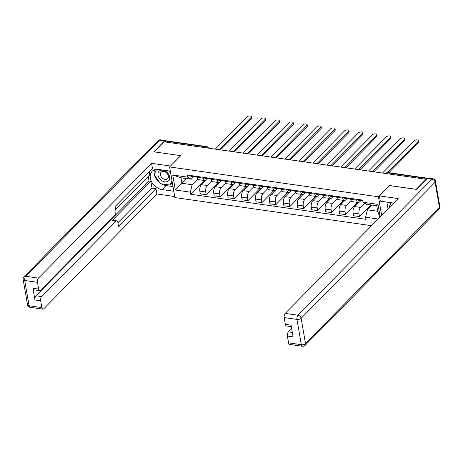 <?xml version="1.0" encoding="UTF-8"?>
<svg xmlns="http://www.w3.org/2000/svg" width="463" height="463" viewBox="0 0 463 463"><rect width="100%" height="100%" fill="white"/><g stroke="black" fill="none" stroke-linecap="round" stroke-linejoin="round"><path stroke-width="0.69" d="M389.562 185.611L416.168 189.332L426.076 179.268L164.012 141.794L154.098 151.858L180.715 155.661L169.608 166.94L174.904 197.574L371.586 225.695M389.545 185.524L378.439 196.804L169.608 166.94M164.915 141.921L165.708 141.117A2.066 1.013 -81.9 0 1 166.31 140.856L206.77 146.644A2.066 1.013 98.1 0 0 206.168 146.904L165.708 141.117M205.474 180.547L201.399 184.679A4.757 2.327 98.1 0 0 199.819 191.115L200.288 193.841L206.185 194.68L205.717 191.96A4.757 2.327 -81.9 0 1 207.297 185.524L211.886 180.865M203.338 178.203L197.441 177.364A4.757 2.327 98.1 0 0 199.061 179.742L204.959 180.587A4.757 2.327 -81.9 0 1 203.338 178.203L203.182 177.317M197.441 177.364L197.29 176.472M218.2 182.48L206.185 194.68M207.632 178.672L206.342 179.985A4.757 2.327 -81.9 0 1 204.959 180.587M219.404 182.538L215.336 186.676A4.757 2.327 98.1 0 0 213.756 193.106L214.224 195.832L220.116 196.677L219.647 193.951A4.757 2.327 -81.9 0 1 221.227 187.515L225.822 182.856M211.221 178.463L211.377 179.355A4.757 2.327 98.1 0 0 212.997 181.739L218.889 182.578A4.757 2.327 -81.9 0 1 217.274 180.2L217.118 179.308M232.131 184.477L220.116 196.677M221.569 180.668L220.272 181.982A4.757 2.327 -81.9 0 1 218.889 182.578M233.34 184.534L229.266 188.667A4.757 2.327 98.1 0 0 227.686 195.102L228.155 197.823L234.052 198.668L233.584 195.942A4.757 2.327 -81.9 0 1 235.163 189.512L239.753 184.847M225.157 180.454L225.313 181.346A4.757 2.327 98.1 0 0 226.928 183.73L232.825 184.575A4.757 2.327 -81.9 0 1 231.205 182.191L231.054 181.299M246.067 186.467L234.052 198.668M235.499 182.659L234.209 183.973A4.757 2.327 -81.9 0 1 232.825 184.575M247.271 186.525L243.202 190.658A4.757 2.327 98.1 0 0 241.622 197.093L242.091 199.819L247.989 200.658L247.514 197.938A4.757 2.327 -81.9 0 1 249.1 191.503L253.689 186.838M239.093 182.451L239.244 183.342A4.757 2.327 98.1 0 0 240.864 185.721L246.756 186.566A4.757 2.327 -81.9 0 1 245.141 184.181L244.985 183.29M260.003 188.458L247.989 200.658M249.435 184.65L248.139 185.964A4.757 2.327 -81.9 0 1 246.756 186.566M261.207 188.516L257.139 192.649A4.757 2.327 98.1 0 0 255.553 199.084L256.027 201.81L261.919 202.655L261.45 199.929A4.757 2.327 -81.9 0 1 263.03 193.493L267.62 188.835M253.024 184.442L253.18 185.333A4.757 2.327 98.1 0 0 254.795 187.718L260.692 188.557A4.757 2.327 -81.9 0 1 259.072 186.172L258.921 185.287M273.934 190.455L261.919 202.655M263.366 186.641L262.075 187.955A4.757 2.327 -81.9 0 1 260.692 188.557M275.144 190.513L271.069 194.645A4.757 2.327 98.1 0 0 269.489 201.081L269.958 203.801L275.855 204.646L275.387 201.92A4.757 2.327 -81.9 0 1 276.967 195.484L281.556 190.825M266.96 186.433L267.11 187.324A4.757 2.327 98.1 0 0 268.731 189.708L274.628 190.553A4.757 2.327 -81.9 0 1 273.008 188.169L272.852 187.278M287.87 192.446L275.855 204.646M277.302 188.638L276.012 189.952A4.757 2.327 -81.9 0 1 274.628 190.553M289.074 192.504L285.005 196.636A4.757 2.327 98.1 0 0 283.425 203.072L283.894 205.792L289.786 206.637L289.317 203.911A4.757 2.327 -81.9 0 1 290.897 197.481L295.492 192.816M280.891 188.429L281.047 189.315A4.757 2.327 98.1 0 0 282.667 191.699L288.559 192.544A4.757 2.327 -81.9 0 1 286.944 190.16L286.788 189.269M301.801 194.437L289.786 206.637M291.239 190.629L289.942 191.942A4.757 2.327 -81.9 0 1 288.559 192.544M303.01 194.495L298.936 198.627A4.757 2.327 98.1 0 0 297.356 205.063L297.825 207.789L303.722 208.628L303.253 205.908A4.757 2.327 -81.9 0 1 304.833 199.472L309.423 194.813M294.827 190.42L294.983 191.312A4.757 2.327 98.1 0 0 296.598 193.69L302.495 194.535A4.757 2.327 -81.9 0 1 300.875 192.151L300.724 191.265M315.737 196.428L303.722 208.628M305.169 192.62L303.878 193.933A4.757 2.327 -81.9 0 1 302.495 194.535M316.941 196.486L312.872 200.624A4.757 2.327 98.1 0 0 311.292 207.054L311.761 209.78L317.659 210.624L317.184 207.899A4.757 2.327 -81.9 0 1 318.77 201.463L323.359 196.804M308.763 192.411L308.914 193.303A4.757 2.327 98.1 0 0 310.534 195.687L316.426 196.526A4.757 2.327 -81.9 0 1 314.811 194.147L314.655 193.256M329.673 198.424L317.659 210.624M319.105 194.616L317.809 195.93A4.757 2.327 -81.9 0 1 316.426 196.526M330.877 198.482L326.809 202.615A4.757 2.327 98.1 0 0 325.223 209.05L325.697 211.77L331.589 212.615L331.12 209.889A4.757 2.327 -81.9 0 1 332.7 203.46L337.29 198.795M322.694 194.402L322.85 195.293A4.757 2.327 98.1 0 0 324.465 197.678L330.362 198.523A4.757 2.327 -81.9 0 1 328.742 196.138L328.591 195.247M343.604 200.415L331.589 212.615M333.036 196.607L331.745 197.921A4.757 2.327 -81.9 0 1 330.362 198.523M344.813 200.473L340.739 204.605A4.757 2.327 98.1 0 0 339.159 211.041L339.628 213.767L345.525 214.606L345.057 211.886A4.757 2.327 -81.9 0 1 346.637 205.45L351.226 200.786M336.63 196.399L336.78 197.29A4.757 2.327 98.1 0 0 338.401 199.669L344.298 200.514A4.757 2.327 -81.9 0 1 342.678 198.129L342.522 197.238M357.54 202.406L345.525 214.606M346.972 198.598L345.682 199.912A4.757 2.327 -81.9 0 1 344.298 200.514M358.744 202.464L354.675 206.596A4.757 2.327 98.1 0 0 353.095 213.032L353.564 215.758L359.456 216.603L358.987 213.877A4.757 2.327 -81.9 0 1 360.567 207.441L364.717 203.234M350.56 198.39L350.717 199.281A4.757 2.327 98.1 0 0 352.337 201.665L358.229 202.505A4.757 2.327 -81.9 0 1 356.614 200.12L356.458 199.235M370.967 204.912L359.456 216.603M360.909 200.589L359.612 201.903A4.757 2.327 -81.9 0 1 358.229 202.505M186.554 178.544L181.895 183.279L192.168 184.743L197.95 178.868M193.696 176.681L191.207 179.21L180.94 177.74L181.895 183.279L175.338 190.015L172.745 175.008L187.752 177.155L191.207 179.21M372.073 205.074L367.414 209.803L377.686 211.273L376.726 205.734L366.459 204.27L362.998 202.215L362.639 200.114L187.388 175.055L187.752 177.155M362.998 202.215L378.005 204.362L380.181 216.968M378.167 219.016L365.591 217.216L367.414 209.803M192.168 184.743L190.345 192.157L190.704 194.257L365.955 219.317L365.591 217.216M190.345 192.157L175.338 190.015M381.662 215.463L378.439 196.804M204.264 180.489L190.704 194.257M172.745 175.008L180.94 177.74M377.686 211.273L379.857 217.303M376.726 205.734L378.005 204.362M197.417 177.213L195.791 176.982A2.587 1.262 -81.9 0 1 195.027 176.148M219.468 149.624L251.149 117.452A2.379 1.146 -9.8 0 0 251.444 116.757L251.641 117.915A2.379 1.146 170.2 0 1 251.351 118.615L220.562 149.879M195.195 176.519L194.587 176.733A2.587 1.262 -81.9 0 1 194.269 176.762A2.587 1.262 -81.9 0 1 193.511 175.928M194.269 176.762L191.057 176.305A2.587 1.262 -81.9 0 1 190.293 175.471M251.444 116.757A2.379 1.146 -9.8 0 0 249.592 115.964A2.379 1.146 -9.8 0 0 247.045 116.867L215.278 149.121M211.354 179.204L209.722 178.973A2.587 1.262 -81.9 0 1 208.963 178.139M233.398 151.621L265.085 119.448A2.379 1.146 -9.8 0 0 265.374 118.748L265.577 119.911A2.379 1.146 170.2 0 1 265.287 120.606L234.498 151.87M209.131 178.515L208.518 178.724A2.587 1.262 -81.9 0 1 208.205 178.753A2.587 1.262 -81.9 0 1 207.441 177.925M208.205 178.753L204.987 178.296A2.587 1.262 -81.9 0 1 204.229 177.462M265.374 118.748A2.379 1.146 -9.8 0 0 263.528 117.955A2.379 1.146 -9.8 0 0 260.976 118.858L229.208 151.117M225.284 181.195L223.658 180.964A2.587 1.262 -81.9 0 1 222.894 180.136M247.335 153.612L279.021 121.439A2.379 1.146 -9.8 0 0 279.311 120.739L279.507 121.902A2.379 1.146 170.2 0 1 279.218 122.602L248.428 153.866M223.062 180.506L222.454 180.715A2.587 1.262 -81.9 0 1 222.142 180.749A2.587 1.262 -81.9 0 1 221.378 179.916M222.142 180.749L218.924 180.286A2.587 1.262 -81.9 0 1 218.16 179.459M279.311 120.739A2.379 1.146 -9.8 0 0 277.464 119.946A2.379 1.146 -9.8 0 0 274.912 120.849L243.144 153.108M173.81 191.236L162.114 189.564A11.633 8.461 -135.4 0 1 151.742 182A11.633 8.461 -135.4 0 1 152.09 171.356A11.633 8.461 -135.4 0 1 158.647 169.47L170.338 171.142M166.009 140.902A3.102 1.516 98.1 0 0 165.441 140.555A3.102 1.516 98.1 0 0 164.539 140.943L153.832 151.818L180.628 155.649L170.43 166.101M170.419 166.014L151.569 163.323L152.483 168.59L115.131 206.515L115.854 210.717A3.102 1.516 98.1 0 1 114.824 214.913L40.617 290.26A3.102 1.516 98.1 0 1 39.714 290.654L33.996 289.838A3.102 1.516 -81.9 0 1 32.942 288.281L34.962 299.983A3.102 1.516 -81.9 0 1 35.992 295.782L149.045 180.992L148.258 176.409M115.646 209.519L149.74 174.904L149.219 171.9M149.045 180.992L150.834 181.247L152.02 188.123L155.95 188.684L156.864 193.956L43.811 308.746A3.102 1.516 98.1 0 1 42.909 309.139A3.102 1.516 98.1 0 1 41.849 307.588L40.68 300.8L34.962 299.983M174.719 196.509L156.864 193.956M151.569 163.323L38.516 278.113A3.102 1.516 98.1 0 0 37.486 282.314L38.66 289.097A3.102 1.516 98.1 0 0 39.714 290.654M35.992 295.782L41.711 296.604L115.918 221.25A3.102 1.516 98.1 0 1 116.821 220.863A3.102 1.516 98.1 0 1 117.874 222.414L118.597 226.61L155.95 188.684M41.711 296.604A3.102 1.516 98.1 0 0 40.68 300.8M115.918 221.25L111.988 220.689L150.834 181.247M111.988 220.689A3.102 1.516 -81.9 0 1 112.891 220.301L116.821 220.863M117.932 222.738L152.02 188.123M173 186.566L166.049 185.57L162.114 189.564M154.526 169.817A11.633 8.461 -135.4 0 0 154.312 174.337M154.492 175.112A11.633 8.461 -135.4 0 0 159.839 182.827M161.274 183.811A11.633 8.461 -135.4 0 0 166.049 185.57M170.355 184.795L172.751 185.136M156.43 169.406L154.393 174.146M171.848 183.273L172.444 183.36M393.81 203.13A11.633 8.461 -135.4 0 0 393.023 202.985L380.337 201.174L379.428 195.907L398.273 198.598L285.22 313.393L297.993 315.222L431.962 179.187L427.141 178.498L416.434 189.367L389.638 185.536L379.428 195.907M386.877 202.111L388.063 208.963M291.661 328.58L288.414 331.878L292.332 332.44M288.553 342.863L301.326 344.692A3.102 1.516 98.1 0 0 302.385 346.243L289.612 344.42A3.102 1.516 -81.9 0 1 288.553 342.863L287.384 336.074A3.102 1.516 -81.9 0 1 288.414 331.878M291.325 326.635L286.418 325.929A3.102 1.516 -81.9 0 1 285.364 324.378L284.189 317.589A3.102 1.516 -81.9 0 1 285.22 313.393M287.384 336.074L293.096 336.896L291.077 325.194L285.364 324.378M427.141 178.498A3.102 1.516 -81.9 0 1 428.043 178.105L432.864 178.793A3.102 1.516 98.1 0 0 431.962 179.187A3.102 2.257 44.6 0 1 435.104 182.248L301.135 318.284L305.499 343.558L439.474 207.522L435.104 182.248A3.102 1.493 170.2 0 0 435.486 181.34A3.102 3.102 0 0 0 432.864 178.793M158.01 175.199A6.725 4.89 -135.4 0 0 164.816 181.832A6.725 4.89 -135.4 0 0 169.62 176.86A6.725 4.89 -135.4 0 0 162.814 170.222A6.725 4.89 -135.4 0 0 158.01 175.199M160.429 174.864A4.601 3.345 -135.4 0 0 163.503 178.88A4.601 3.345 -135.4 0 0 167.687 178.66A4.601 3.345 -135.4 0 0 168.382 175.998A4.601 3.345 -135.4 0 0 165.308 171.981A4.601 3.345 -135.4 0 0 161.124 172.201A4.601 3.345 -135.4 0 0 160.429 174.864M172.3 182.526L170.083 185.067L160.435 183.689L154.173 174.649L156.488 169.4M168.983 170.951L170.743 173.486M171.993 180.732L170.083 185.067M388.677 208.344L390.963 202.696M239.221 183.192L237.594 182.96A2.587 1.262 -81.9 0 1 236.83 182.127M261.271 155.603L292.952 123.43A2.379 1.146 -9.8 0 0 293.241 122.736L293.444 123.893A2.379 1.146 170.2 0 1 293.154 124.593L262.365 155.857M236.998 182.497L236.385 182.706A2.587 1.262 -81.9 0 1 236.072 182.74A2.587 1.262 -81.9 0 1 235.308 181.907M236.072 182.74L232.86 182.283A2.587 1.262 -81.9 0 1 232.096 181.45M293.241 122.736A2.379 1.146 -9.8 0 0 291.395 121.937A2.379 1.146 -9.8 0 0 288.843 122.845L257.075 155.099M253.151 185.183L251.525 184.951A2.587 1.262 -81.9 0 1 250.761 184.118M275.201 157.594L306.888 125.427A2.379 1.146 -9.8 0 0 307.177 124.726L307.38 125.884A2.379 1.146 170.2 0 1 307.091 126.584L276.295 157.848M250.934 184.488L250.321 184.702A2.587 1.262 -81.9 0 1 250.008 184.731A2.587 1.262 -81.9 0 1 249.244 183.904M250.008 184.731L246.791 184.274A2.587 1.262 -81.9 0 1 246.027 183.441M307.177 124.726A2.379 1.146 -9.8 0 0 305.331 123.934A2.379 1.146 -9.8 0 0 302.779 124.836L271.011 157.096M267.087 187.174L265.461 186.942A2.587 1.262 -81.9 0 1 264.697 186.109M289.138 159.59L320.818 127.418A2.379 1.146 -9.8 0 0 321.114 126.717L321.31 127.881A2.379 1.146 170.2 0 1 321.021 128.575L290.232 159.839M264.865 186.485L264.257 186.693A2.587 1.262 -81.9 0 1 263.939 186.728A2.587 1.262 -81.9 0 1 263.181 185.894M263.939 186.728L260.727 186.265A2.587 1.262 -81.9 0 1 259.963 185.431M321.114 126.717A2.379 1.146 -9.8 0 0 319.262 125.924A2.379 1.146 -9.8 0 0 316.715 126.827L284.948 159.087M281.024 189.17L279.392 188.933A2.587 1.262 -81.9 0 1 278.633 188.105M303.068 161.581L334.755 129.409A2.379 1.146 -9.8 0 0 335.044 128.708L335.247 129.871A2.379 1.146 170.2 0 1 334.957 130.572L304.168 161.836M278.801 188.476L278.188 188.684A2.587 1.262 -81.9 0 1 277.875 188.719A2.587 1.262 -81.9 0 1 277.111 187.885M277.875 188.719L274.657 188.256A2.587 1.262 -81.9 0 1 273.899 187.428M335.044 128.708A2.379 1.146 -9.8 0 0 333.198 127.915A2.379 1.146 -9.8 0 0 330.646 128.824L298.878 161.078M294.954 191.161L293.328 190.93A2.587 1.262 -81.9 0 1 292.564 190.096M317.005 163.572L348.691 131.399A2.379 1.146 -9.8 0 0 348.98 130.705L349.177 131.862A2.379 1.146 170.2 0 1 348.888 132.563L318.098 163.827M292.732 190.467L292.124 190.675A2.587 1.262 -81.9 0 1 291.812 190.71A2.587 1.262 -81.9 0 1 291.048 189.876M291.812 190.71L288.594 190.252A2.587 1.262 -81.9 0 1 287.83 189.419M348.98 130.705A2.379 1.146 -9.8 0 0 347.134 129.912A2.379 1.146 -9.8 0 0 344.582 130.815L312.814 163.069M308.89 193.152L307.264 192.921A2.587 1.262 -81.9 0 1 306.5 192.087M330.941 165.569L362.622 133.396A2.379 1.146 -9.8 0 0 362.911 132.696L363.114 133.859A2.379 1.146 170.2 0 1 362.824 134.554L332.035 165.818M306.668 192.463L306.055 192.672A2.587 1.262 -81.9 0 1 305.742 192.701A2.587 1.262 -81.9 0 1 304.978 191.873M305.742 192.701L302.53 192.243A2.587 1.262 -81.9 0 1 301.766 191.41M362.911 132.696A2.379 1.146 -9.8 0 0 361.065 131.903A2.379 1.146 -9.8 0 0 358.512 132.806L326.745 165.065M322.821 195.143L321.195 194.911A2.587 1.262 -81.9 0 1 320.431 194.084M344.871 167.56L376.558 135.387A2.379 1.146 -9.8 0 0 376.847 134.687L377.05 135.85A2.379 1.146 170.2 0 1 376.76 136.55L345.965 167.814M320.604 194.454L319.991 194.663A2.587 1.262 -81.9 0 1 319.678 194.697A2.587 1.262 -81.9 0 1 318.914 193.864M319.678 194.697L316.46 194.234A2.587 1.262 -81.9 0 1 315.697 193.407M376.847 134.687A2.379 1.146 -9.8 0 0 375.001 133.894A2.379 1.146 -9.8 0 0 372.449 134.797L340.681 167.056M336.757 197.14L335.131 196.908A2.587 1.262 -81.9 0 1 334.367 196.075M358.808 169.551L390.488 137.378A2.379 1.146 -9.8 0 0 390.784 136.683L390.98 137.841A2.379 1.146 170.2 0 1 390.691 138.541L359.901 169.805M334.535 196.445L333.927 196.653A2.587 1.262 -81.9 0 1 333.609 196.688A2.587 1.262 -81.9 0 1 332.851 195.855M333.609 196.688L330.397 196.231A2.587 1.262 -81.9 0 1 329.633 195.398M390.784 136.683A2.379 1.146 -9.8 0 0 388.932 135.885A2.379 1.146 -9.8 0 0 386.385 136.793L354.617 169.047M350.694 199.131L349.061 198.899A2.587 1.262 -81.9 0 1 348.303 198.066M372.738 171.541L404.425 139.375A2.379 1.146 -9.8 0 0 404.714 138.674L404.917 139.832A2.379 1.146 170.2 0 1 404.627 140.532L373.838 171.796M348.471 198.436L347.858 198.65A2.587 1.262 -81.9 0 1 347.545 198.679A2.587 1.262 -81.9 0 1 346.781 197.851M347.545 198.679L344.327 198.222A2.587 1.262 -81.9 0 1 343.569 197.388M404.714 138.674A2.379 1.146 -9.8 0 0 402.868 137.881A2.379 1.146 -9.8 0 0 400.316 138.784L368.548 171.044M362.755 200.803A2.587 1.262 -81.9 0 1 362.234 200.057M387.67 172.525L418.361 141.365A2.379 1.146 -9.8 0 0 418.65 140.665L418.847 141.828A2.379 1.146 170.2 0 1 418.558 142.523L388.862 172.682M362.402 200.433L361.794 200.641A2.587 1.262 -81.9 0 1 361.481 200.676A2.587 1.262 -81.9 0 1 360.718 199.842M361.481 200.676L358.264 200.213A2.587 1.262 -81.9 0 1 357.5 199.379M418.65 140.665A2.379 1.146 -9.8 0 0 416.804 139.872A2.379 1.146 -9.8 0 0 414.252 140.775L382.484 173.035M360.567 207.441L354.675 206.596M346.637 205.45L340.739 204.605M332.7 203.46L326.809 202.615M318.77 201.463L312.872 200.624M304.833 199.472L298.936 198.627M290.897 197.481L285.005 196.636M276.967 195.484L271.069 194.645M263.03 193.493L257.139 192.649M249.1 191.503L243.202 190.658M235.163 189.512L229.266 188.667M221.227 187.515L215.336 186.676M207.297 185.524L201.399 184.679M342.678 198.129L336.78 197.29M328.742 196.138L322.85 195.293M314.811 194.147L308.914 193.303M300.875 192.151L294.983 191.312M286.944 190.16L281.047 189.315M273.008 188.169L267.11 187.324M259.072 186.172L253.18 185.333M245.141 184.181L239.244 183.342M231.205 182.191L225.313 181.346M217.274 180.2L211.377 179.355M356.614 200.12L350.717 199.281M345.057 211.886L339.159 211.041M331.12 209.889L325.223 209.05M317.184 207.899L311.292 207.054M303.253 205.908L297.356 205.063M289.317 203.911L283.425 203.072M275.387 201.92L269.489 201.081M261.45 199.929L255.553 199.084M247.514 197.938L241.622 197.093M233.584 195.942L227.686 195.102M219.647 193.951L213.756 193.106M205.717 191.96L199.819 191.115M358.987 213.877L353.095 213.032M207.904 148.067A2.066 1.505 -135.4 0 0 206.168 146.904L205.381 147.709M386.518 173.613L387.311 172.809A2.066 1.505 -135.4 0 0 386.148 173.139L385.789 173.503M427.135 178.504L387.311 172.809A2.066 1.013 98.1 0 1 387.913 172.543A2.066 2.066 0 0 0 386.148 173.139M251.149 117.452L251.351 118.615M265.085 119.448L265.287 120.606M279.021 121.439L279.218 122.602M32.942 288.281L38.66 289.097M37.486 282.314L24.713 280.485L29.076 305.759L41.849 307.588M164.539 140.943L159.718 140.254L25.743 276.289L38.516 278.113M24.713 280.485A3.102 1.516 -81.9 0 1 25.743 276.289A3.102 2.257 44.6 0 0 23.995 276.793A3.102 3.102 0 0 0 23.15 279.496A3.102 1.493 -9.8 0 0 24.713 280.485M29.076 305.759A3.102 1.493 170.2 0 1 27.514 304.77A3.102 3.102 0 0 0 30.136 307.316A3.102 1.516 -81.9 0 1 29.076 305.759M23.995 276.793L157.97 140.758A3.102 2.257 44.6 0 1 159.718 140.254A3.102 1.516 -81.9 0 1 160.615 139.861L165.441 140.555M302.385 346.243A3.102 3.102 0 0 0 305.03 345.352A3.102 2.257 44.6 0 0 305.499 343.558A3.102 1.493 170.2 0 1 301.326 344.692L296.962 319.418L284.189 317.589M296.962 319.418A3.102 1.493 -9.8 0 0 301.135 318.284A3.102 2.257 44.6 0 0 297.993 315.222A3.102 1.516 98.1 0 0 296.962 319.418M439.85 206.614A3.102 1.493 -9.8 0 1 439.474 207.522A3.102 2.257 44.6 0 1 439.005 209.317A3.102 3.102 0 0 0 439.85 206.614L435.486 181.34M292.952 123.43L293.154 124.593M306.888 125.427L307.091 126.584M320.818 127.418L321.021 128.575M334.755 129.409L334.957 130.572M348.691 131.399L348.888 132.563M362.622 133.396L362.824 134.554M376.558 135.387L376.76 136.55M390.488 137.378L390.691 138.541M404.425 139.375L404.627 140.532M418.361 141.365L418.558 142.523M220.353 149.85A2.066 2.066 0 0 0 219.034 149.659M234.284 151.841A2.066 2.066 0 0 0 232.97 151.656M248.22 153.832A2.066 2.066 0 0 0 246.901 153.647M262.156 155.828A2.066 2.066 0 0 0 260.837 155.637M276.087 157.819A2.066 2.066 0 0 0 274.773 157.628M290.023 159.81A2.066 2.066 0 0 0 288.704 159.625M303.954 161.807A2.066 2.066 0 0 0 302.64 161.616M317.89 163.798A2.066 2.066 0 0 0 316.57 163.607M331.826 165.789A2.066 2.066 0 0 0 330.507 165.604M345.757 167.78A2.066 2.066 0 0 0 344.443 167.594M359.693 169.776A2.066 2.066 0 0 0 358.374 169.585M373.624 171.767A2.066 2.066 0 0 0 372.31 171.576M387.913 172.543L427.517 178.209M208.477 148.148A2.066 2.066 0 0 0 206.77 146.644M23.15 279.496L27.514 304.77M30.136 307.316L42.909 309.139M160.615 139.861A3.102 3.102 0 0 0 157.97 140.758M305.03 345.352L439.005 209.317"/></g></svg>
